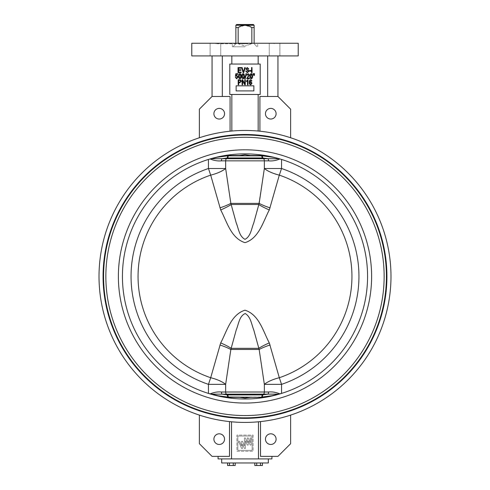 <?xml version="1.0" encoding="UTF-8"?>
<svg xmlns="http://www.w3.org/2000/svg" width="490" height="490" viewBox="0 0 490 490"><rect width="100%" height="100%" fill="white"/><g stroke="black" fill="none" stroke-linecap="round" stroke-linejoin="round"><path stroke-width="0.37" stroke-dasharray="2.45 1.84" d="M210.051 158.95C214.13 160.604 217.928 161.235 221.443 160.849A3.044 1.948 90 0 1 222.013 158.699L227.501 157.945L262.995 157.988A3.044 2.407 -81.3 0 1 262.401 155.838L228.236 155.796L215.318 157.511L208.446 159.44A122.567 122.567 0 0 0 208.446 393.415L224.818 397.323C238.275 399.552 251.725 399.552 265.182 397.323L261.764 397.323L265.182 397.323L279.22 394.119L267.987 394.156L262.499 394.909L227.501 394.909L222.013 394.156A3.044 1.948 90 0 1 221.443 392.006C217.934 391.62 214.136 392.251 210.051 393.905M269.304 209.947L279.306 175.132A106.949 106.949 0 0 1 279.306 377.723L269.304 342.908C263.161 331.461 259.069 314.525 245 310.201C230.827 314.635 226.852 331.479 220.696 342.908L210.694 377.723A106.949 106.949 0 0 1 210.694 175.132L220.696 209.947C226.839 221.394 230.931 238.33 245 242.654C259.173 238.22 263.148 221.376 269.304 209.947A20.274 4.624 -156.8 0 1 258.708 204.495L253.789 222.834C251.529 228.42 250.819 235.996 245.233 239.328C239.206 236.793 238.624 228.548 236.284 223.073L230.851 203.387L225.651 168.505L225.651 160.849A3.044 2.579 90 0 1 226.405 158.699L227.005 157.988A3.044 2.407 -98.7 0 0 227.599 155.838M219.918 344.985A20.274 4.771 17.8 0 1 230.851 349.468L236.241 329.911C238.55 324.38 239.175 316.491 245 313.514C250.8 316.46 251.45 324.349 253.753 329.893L259.149 349.468L264.349 384.35L264.349 392.006L225.651 392.006L225.651 384.35L230.851 349.468L259.149 349.468A20.274 4.771 162.2 0 1 270.082 344.985M245 46.801L232.327 46.801L245 46.801M251.842 43.255L251.842 43.763L238.158 43.763L251.842 43.763L245 46.042L251.842 43.763L251.842 27.544L254.126 27.544L254.126 25.26M254.126 43.255L254.126 43.763C257.121 46.758 257.121 46.758 254.126 43.763C257.121 46.758 257.121 46.758 254.126 43.763L254.126 27.544M253.33 24.5L236.67 24.5M235.874 25.26L235.874 27.544L238.158 27.544L245 25.26L251.842 27.544M221.682 462.964L268.318 462.964M290.619 415.104A145.983 145.983 0 0 1 260.509 421.59A145.983 145.983 0 0 0 290.619 415.104L290.619 443.701L277.946 456.374L260.509 456.374L271.925 456.374L260.509 456.374L260.509 421.59L258.463 421.792L258.463 458.91L245 458.91L268.318 458.91L218.075 458.91M265.451 113.717A5.323 5.323 0 0 0 270.774 119.039A5.323 5.323 0 0 0 276.097 113.717A5.323 5.323 0 0 0 270.774 108.394A5.323 5.323 0 0 0 265.451 113.717M265.451 439.138A5.323 5.323 0 0 0 270.774 444.461A5.323 5.323 0 0 0 276.097 439.138A5.323 5.323 0 0 0 270.774 433.815A5.323 5.323 0 0 0 265.451 439.138M213.903 439.138A5.323 5.323 0 0 0 219.226 444.461A5.323 5.323 0 0 0 224.549 439.138A5.323 5.323 0 0 0 219.226 433.815A5.323 5.323 0 0 0 213.903 439.138M213.903 113.717A5.323 5.323 0 0 0 219.226 119.039A5.323 5.323 0 0 0 224.549 113.717A5.323 5.323 0 0 0 219.226 108.394A5.323 5.323 0 0 0 213.903 113.717M245 43.763L215.851 43.763L245 43.763M298.226 43.255L191.774 43.255M215.429 43.255L210.106 43.255L215.429 43.255M215.429 55.927L210.106 55.927L215.429 55.927M274.572 43.255L279.894 43.255L274.572 43.255M274.572 55.927L279.894 55.927L274.572 55.927M298.226 55.927L191.774 55.927M103.072 276.427A141.929 141.929 0 0 0 245 418.356A141.929 141.929 0 0 0 386.929 276.427A141.929 141.929 0 0 0 245 134.499A141.929 141.929 0 0 0 103.072 276.427A141.929 141.929 0 0 0 245 418.356A141.929 141.929 0 0 0 386.929 276.427A141.929 141.929 0 0 0 245 134.499A141.929 141.929 0 0 0 103.072 276.427A141.929 141.929 0 0 0 245 418.356A141.929 141.929 0 0 0 386.929 276.427A141.929 141.929 0 0 0 245 134.499A141.929 141.929 0 0 0 103.072 276.427A141.929 141.929 0 0 0 245 418.356A141.929 141.929 0 0 0 386.929 276.427A141.929 141.929 0 0 0 245 134.499A141.929 141.929 0 0 0 103.072 276.427M384.142 276.427A139.142 139.142 0 0 0 245 137.286A139.142 139.142 0 0 0 105.858 276.427A139.142 139.142 0 0 0 245 415.569A139.142 139.142 0 0 0 384.142 276.427A139.142 139.142 0 0 0 245 137.286A139.142 139.142 0 0 0 105.858 276.427A139.142 139.142 0 0 0 245 415.569A139.142 139.142 0 0 0 384.142 276.427A139.142 139.142 0 0 0 245 137.286A139.142 139.142 0 0 0 105.858 276.427A139.142 139.142 0 0 0 245 415.569A139.142 139.142 0 0 0 384.142 276.427M367.567 276.427A122.567 122.567 0 0 1 265.182 397.323A122.567 122.567 0 0 0 281.554 159.44A122.567 122.567 0 0 1 281.554 393.415A122.567 122.567 0 0 0 265.182 155.532A122.567 122.567 0 0 0 122.433 276.427A122.567 122.567 0 0 0 224.818 397.323L265.182 397.323A122.567 122.567 0 0 1 122.433 276.427M222.319 55.927L212.054 55.927L231.831 55.927L222.319 55.927L222.319 96.481L230.073 96.481L212.054 96.481L199.381 109.154L199.381 137.751A145.983 145.983 0 0 1 230.073 131.204L231.831 131.038L231.831 94.454L260.208 94.454L260.208 64.037L258.169 64.037L260.208 64.037L260.208 94.454L258.169 94.454L258.169 131.038A145.983 145.983 0 0 0 231.831 131.038A145.983 145.983 0 0 1 258.169 131.038L259.927 131.204A145.983 145.983 0 0 1 290.619 137.751A145.983 145.983 0 0 0 259.927 131.204L259.927 96.481L267.681 96.481L267.681 55.927L258.169 55.927L277.946 55.927L267.681 55.927M199.381 137.751A145.983 145.983 0 0 1 230.073 131.204L230.073 96.481L212.054 96.481L222.319 96.481M390.983 276.427A145.983 145.983 0 0 0 245 130.444A145.983 145.983 0 0 0 99.017 276.427A145.983 145.983 0 0 0 245 422.417A145.983 145.983 0 0 0 390.983 276.427M221.443 160.849L264.349 160.849L264.349 168.505A20.274 6.964 -166.8 0 0 279.306 175.132L281.554 168.505L281.554 159.44L265.182 155.532L261.764 155.532L265.182 155.532C251.725 153.303 238.275 153.303 224.818 155.532L239.5 155.532M239.5 397.323L250.5 397.323M250.5 155.532L265.182 155.532M208.446 393.415A122.567 122.567 0 0 1 208.446 159.44L208.446 168.505L210.694 175.132A20.274 6.964 -13.2 0 0 225.651 168.505L208.446 168.505A113.943 113.943 0 0 0 208.446 384.35L225.651 384.35A20.274 6.964 13.2 0 0 210.694 377.723L208.446 384.35L208.446 393.415M224.818 155.532L215.318 157.511M279.22 394.119L281.554 393.415L281.554 384.35L279.306 377.723A20.274 6.964 166.8 0 0 264.349 384.35L281.554 384.35A113.943 113.943 0 0 0 281.554 168.505L264.349 168.505L258.708 204.495L231.292 204.495A20.274 4.624 -23.2 0 1 220.696 209.947M199.381 415.104A145.983 145.983 0 0 0 229.492 421.59A145.983 145.983 0 0 1 199.381 415.104L199.381 443.701L212.054 456.374L229.492 456.374L218.075 456.374L229.492 456.374L229.492 421.59L231.537 421.792A145.983 145.983 0 0 0 258.463 421.792A145.983 145.983 0 0 1 231.537 421.792L231.537 458.91M253.097 435.083L253.097 451.284L236.903 451.284L236.903 435.083L253.097 435.083L253.097 451.284L236.903 451.284L236.903 435.083L253.097 435.083M252.044 72.655L251.517 72.655L251.517 68.968L252.044 68.968L252.044 72.655M252.044 68.312L251.517 68.312L251.517 67.583L252.044 67.583L252.044 68.312M250.99 71.142L249.41 71.142L249.41 70.548L250.99 70.548L250.99 71.142M247.352 72.722L245.655 71.007L246.182 70.946L247.401 72.128L248.424 71.258L245.79 68.906L247.26 67.522L248.816 69.035L248.289 69.102L247.279 68.11L246.317 68.919L246.482 69.433L248.167 70.033L248.951 71.246L247.352 72.722M243.689 72.655L243.144 72.655L241.625 67.583L242.17 67.583L243.389 72.061L244.737 67.583L245.282 67.583L243.689 72.655M241.117 72.655L238.024 72.655L238.024 67.583L241.049 67.583L241.049 68.177L238.55 68.177L238.55 69.758L240.921 69.758L240.921 70.352L238.55 70.352L238.55 72.061L241.117 72.061L241.117 72.655M250.782 79.686L251.946 80.936L251.419 81.003L250.715 80.213L250.004 80.764L249.765 82.179L250.776 81.53L252.013 83.165L250.733 84.886C249.631 84.525 249.159 83.704 249.312 82.418C249.128 81.028 249.618 80.121 250.782 79.686M247.995 79.686L247.995 84.819L247.468 84.819L247.468 80.807L246.415 81.597L246.415 81.003L247.995 79.686M242.599 84.819L242.072 84.819L242.072 79.754L242.63 79.754L244.767 83.79L244.767 79.754L245.294 79.754L245.294 84.819L244.731 84.819L242.599 80.783L242.599 84.819M238.716 84.819L238.189 84.819L238.189 79.754L240.559 79.852L241.343 81.224L239.782 82.779L238.716 82.779L238.716 84.819M254.39 75.448L253.985 73.672L254.512 73.672L254.39 75.448M253.538 75.448L253.128 73.672L253.655 73.672L253.538 75.448M251.254 78.804C250.17 78.376 249.722 77.512 249.906 76.207C249.735 74.897 250.182 74.027 251.26 73.604L252.191 74.137L252.601 76.207C252.773 77.518 252.326 78.382 251.254 78.804M247.401 78.143L249.379 78.143L249.379 78.737L246.678 78.737L248.853 75.013L248.075 74.131L247.272 75.184L246.746 75.117L248.093 73.604L249.379 75.025L247.401 78.143M245.184 78.804L244.78 78.804L246.041 73.604L246.446 73.604L245.184 78.804M243.156 78.804C242.072 78.376 241.625 77.512 241.809 76.207C241.637 74.897 242.085 74.027 243.163 73.604L244.094 74.137L244.504 76.207C244.675 77.518 244.228 78.382 243.156 78.804M239.929 78.804C238.851 78.376 238.397 77.512 238.581 76.207C238.41 74.897 238.863 74.027 239.935 73.604L240.866 74.137L241.282 76.207C241.454 77.518 241 78.382 239.929 78.804M236.664 78.804L235.353 77.353L235.88 77.291L236.658 78.278L237.528 77.04L236.67 75.907L235.421 76.33L235.819 73.733L237.858 73.733L237.858 74.327L236.26 74.327L236.07 75.576L236.817 75.38L238.054 77.01L236.664 78.804M236.131 90.901L253.869 90.901L253.869 85.836L236.131 85.836L236.131 90.901M254.818 462.964L260.521 462.964L254.818 462.964L254.818 465.5L256.717 465.5L256.717 462.964L262.426 462.964L256.717 462.964L256.717 465.5L260.521 465.5L260.521 462.964L262.426 462.964L260.521 462.964L260.521 465.5L262.426 465.5L262.426 462.964M235.182 462.964L229.479 462.964L235.182 462.964L235.182 465.5L233.283 465.5L235.182 465.5L233.283 465.5L233.283 462.964L227.574 462.964L233.283 462.964L233.283 465.5L229.479 465.5L229.479 462.964L227.574 462.964L229.479 462.964L229.479 465.5L227.574 465.5L227.574 462.964M271.925 458.91L258.463 458.91M245 458.91L224.806 458.91L245 458.91M231.831 64.037L258.169 64.037L229.792 64.037L229.792 94.454L231.831 94.454L229.792 94.454L229.792 64.037L231.831 64.037L231.831 55.927L258.169 55.927L231.831 55.927M258.169 64.037L258.169 55.927M267.681 96.481L277.946 96.481L259.927 96.481L277.946 96.481L277.946 55.927M258.169 94.454L231.831 94.454M245 43.255L274.149 43.255L245 43.255M229.792 64.037L229.792 94.454L260.208 94.454L260.208 64.037L229.792 64.037M290.619 137.751L290.619 109.154L277.946 96.481M212.054 55.927L212.054 96.481M256.717 465.5L260.521 465.5L254.818 465.5L256.717 465.5L256.717 462.964M260.521 465.5L262.426 465.5L260.521 465.5L260.521 462.964M229.479 462.964L229.479 465.5L233.283 465.5L233.283 462.964M229.479 465.5L233.283 465.5M239.91 74.131L239.108 76.201L239.941 78.278L240.755 76.201L239.91 74.131M243.138 74.131L242.336 76.201L243.169 78.278L243.977 76.201L243.138 74.131M251.235 74.131L250.433 76.201L251.266 78.278L252.074 76.201L251.235 74.131M238.716 80.342L238.716 82.185L239.818 82.185L240.823 81.248L239.806 80.342L238.716 80.342M250.672 82.057L249.839 83.147L250.702 84.36L251.486 83.184L250.672 82.057M245.38 437.944L244.43 437.944L244.43 446.047L242.525 441.282L241.57 441.282L241.57 446.047L239.665 441.282L237.852 441.282L237.852 436.039L252.148 436.039L252.148 437.944L250.145 437.944L250.145 442.709L248.24 437.944L247.285 437.944L247.285 442.709L245.38 437.944L244.43 437.944L244.43 446.047L242.525 441.282L241.57 441.282L241.57 446.047L239.665 441.282L237.852 441.282L237.852 436.039L252.148 436.039L252.148 437.944L250.145 437.944L250.145 442.709L248.24 437.944L247.285 437.944L247.285 442.709L245.38 437.944M244.43 448.43L245.38 448.43L245.38 440.804L247.285 445.091L248.24 445.091L248.24 440.804L250.145 445.091L251.101 445.091L251.101 438.899L252.148 438.899L252.148 450.335L237.852 450.335L237.852 442.231L238.949 442.231L241.57 448.43L242.525 448.43L242.525 444.136L244.43 448.43L245.38 448.43L245.38 440.804L247.285 445.091L248.24 445.091L248.24 440.804L250.145 445.091L251.101 445.091L251.101 438.899L252.148 438.899L252.148 450.335L237.852 450.335L237.852 442.231L238.949 442.231L241.57 448.43L242.525 448.43L242.525 444.136L244.43 448.43M238.158 43.255L238.158 43.763L245 46.042L238.158 43.763L238.158 27.544M235.874 43.255L235.874 43.763C232.879 46.758 232.879 46.758 235.874 43.763C232.879 46.758 232.879 46.758 235.874 43.763L235.874 27.544M220.696 342.908A20.274 4.624 23.2 0 1 231.292 348.359L258.708 348.359A20.274 4.624 156.8 0 1 269.304 342.908M219.918 207.87A20.274 4.771 -17.8 0 0 230.851 203.387L259.149 203.387A20.274 4.771 -162.2 0 0 270.082 207.87M279.22 158.736L267.987 158.699L262.995 157.988L263.596 158.699A3.044 2.579 90 0 1 264.349 160.849L268.557 160.849A3.044 1.948 90 0 0 267.987 158.699L210.78 158.736M215.318 395.344L228.236 397.059L262.401 397.016A3.044 2.407 -98.7 0 1 262.995 394.866L263.596 394.156A3.044 2.579 90 0 0 264.349 392.006L268.557 392.006A3.044 1.948 90 0 1 267.987 394.156L226.405 394.156A3.044 2.579 90 0 1 225.651 392.006L221.443 392.006M227.599 397.016A3.044 2.407 -81.3 0 0 227.005 394.866L226.405 394.156L210.78 394.119M274.682 157.511L262.401 155.838M268.557 160.849C272.066 161.235 275.864 160.604 279.949 158.95M279.949 393.905C275.87 392.251 272.072 391.62 268.557 392.006M262.401 397.016L274.682 395.344M103.574 276.427A141.426 141.426 0 0 0 245 417.854A141.426 141.426 0 0 0 386.426 276.427A141.426 141.426 0 0 0 245 135.001A141.426 141.426 0 0 0 103.574 276.427M371.622 276.427A126.622 126.622 0 0 0 245 149.805A126.622 126.622 0 0 0 118.378 276.427A126.622 126.622 0 0 0 245 403.05A126.622 126.622 0 0 0 371.622 276.427M261.764 397.323L261.764 397.059A3.044 2.517 -90 0 1 262.499 394.909M228.236 397.323L228.236 397.059A3.044 2.517 -90 0 0 227.501 394.909M262.499 157.945A3.044 2.517 -90 0 1 261.764 155.796L261.764 155.532M227.501 157.945A3.044 2.517 -90 0 0 228.236 155.796L228.236 155.532M256.405 46.801L256.405 46.042M232.327 46.801L232.327 43.763M215.851 43.763L215.851 43.255M210.106 55.927L210.106 43.255L210.106 55.927M269.249 55.927L269.249 43.255L269.249 55.927M279.894 55.927L279.894 43.255L279.894 55.927M220.751 55.927L220.751 43.255L220.751 55.927M274.149 43.763L274.149 43.255M257.673 46.801L257.673 43.763M233.595 46.801L233.595 46.042"/><path stroke-width="0.73" d="M254.126 43.255L254.126 27.544L251.842 27.544C247.272 24.604 242.709 24.604 238.158 27.544L235.874 27.544L235.874 25.26L254.126 25.26L253.33 24.5L254.126 25.26L254.126 27.544M251.842 43.255L251.842 27.544M236.67 24.5L235.874 25.26L236.67 24.5L253.33 24.5M268.318 458.91L268.318 462.964L221.682 462.964L221.682 458.91M265.451 113.717A5.323 5.323 0 0 0 270.774 119.039A5.323 5.323 0 0 0 276.097 113.717A5.323 5.323 0 0 0 270.774 108.394A5.323 5.323 0 0 0 265.451 113.717M265.451 439.138A5.323 5.323 0 0 0 270.774 444.461A5.323 5.323 0 0 0 276.097 439.138A5.323 5.323 0 0 0 270.774 433.815A5.323 5.323 0 0 0 265.451 439.138M213.903 439.138A5.323 5.323 0 0 0 219.226 444.461A5.323 5.323 0 0 0 224.549 439.138A5.323 5.323 0 0 0 219.226 433.815A5.323 5.323 0 0 0 213.903 439.138M213.903 113.717A5.323 5.323 0 0 0 219.226 119.039A5.323 5.323 0 0 0 224.549 113.717A5.323 5.323 0 0 0 219.226 108.394A5.323 5.323 0 0 0 213.903 113.717M245 55.927L298.226 55.927L298.226 43.255L191.774 43.255L191.774 55.927L245 55.927M103.072 276.427A141.929 141.929 0 0 0 245 418.356A141.929 141.929 0 0 0 386.929 276.427A141.929 141.929 0 0 0 245 134.499A141.929 141.929 0 0 0 103.072 276.427M367.567 276.427A122.567 122.567 0 0 0 245 153.86A122.567 122.567 0 0 0 122.433 276.427A122.567 122.567 0 0 0 245 398.995A122.567 122.567 0 0 0 367.567 276.427A122.567 122.567 0 0 1 245 398.995A122.567 122.567 0 0 1 122.433 276.427M384.142 276.427A139.142 139.142 0 0 0 245 137.286A139.142 139.142 0 0 0 105.858 276.427A139.142 139.142 0 0 0 245 415.569A139.142 139.142 0 0 0 384.142 276.427M290.619 137.751L290.619 109.154L277.946 96.481L259.927 96.481L259.927 131.204L258.169 131.038L258.169 94.454M231.831 94.454L231.831 131.038L230.073 131.204L230.073 96.481L212.054 96.481L199.381 109.154L199.381 137.751M390.983 276.427A145.983 145.983 0 0 0 245 130.444A145.983 145.983 0 0 0 99.017 276.427A145.983 145.983 0 0 0 245 422.417A145.983 145.983 0 0 0 390.983 276.427M279.949 158.95L281.554 159.44L281.554 168.505L279.306 175.132A106.949 106.949 0 0 1 279.306 377.723L281.554 384.35L281.554 393.415L265.182 397.323L250.5 397.323L245 398.082L239.5 397.323L224.818 397.323L208.446 393.415L208.446 384.35L210.694 377.723A106.949 106.949 0 0 1 210.694 175.132L208.446 168.505L208.446 159.44L210.051 158.95C214.136 160.604 217.934 161.235 221.443 160.849A3.044 1.948 -90 0 1 222.013 158.699L263.596 158.699L262.995 157.988A3.044 2.407 98.7 0 1 262.401 155.838L274.682 157.511L279.949 158.95C275.87 160.604 272.072 161.235 268.557 160.849A3.044 1.948 -90 0 0 267.987 158.699L279.22 158.736M279.22 394.119L222.013 394.156L227.501 394.909L262.499 394.909L267.987 394.156A3.044 1.948 -90 0 0 268.557 392.006C272.066 391.62 275.864 392.251 279.949 393.905M221.443 160.849L225.651 160.849L225.651 168.505L208.446 168.505A113.943 113.943 0 0 0 208.446 384.35L225.651 384.35L225.651 392.006L264.349 392.006L264.349 384.35L259.149 349.468L253.789 330.021C251.529 324.435 250.819 316.859 245.233 313.526C239.206 316.062 238.624 324.307 236.284 329.782L230.851 349.468L225.651 384.35A20.274 6.964 -166.8 0 0 210.694 377.723L220.696 342.908C226.839 331.461 230.931 314.525 245 310.201C259.173 314.635 263.148 331.479 269.304 342.908L279.306 377.723A20.274 6.964 -13.2 0 0 264.349 384.35L281.554 384.35A113.943 113.943 0 0 0 281.554 168.505L264.349 168.505A20.274 6.964 13.2 0 0 279.306 175.132L269.304 209.947C263.161 221.394 259.069 238.33 245 242.654C230.827 238.22 226.852 221.376 220.696 209.947L210.694 175.132A20.274 6.964 166.8 0 0 225.651 168.505L230.851 203.387L236.241 222.944C238.55 228.475 239.175 236.364 245 239.341C250.8 236.394 251.45 228.505 253.753 222.962L259.149 203.387L264.349 168.505L264.349 160.849L225.651 160.849A3.044 2.579 -90 0 1 226.405 158.699L227.005 157.988A3.044 2.407 81.3 0 0 227.599 155.838L262.401 155.838M268.557 160.849L264.349 160.849A3.044 2.579 -90 0 0 263.596 158.699L267.987 158.699L262.499 157.945L227.501 157.945L222.013 158.699L210.78 158.736L224.818 155.532L239.5 155.532L245 154.773L250.5 155.532L265.182 155.532L274.682 157.511M210.051 393.905C214.13 392.251 217.928 391.62 221.443 392.006L225.651 392.006A3.044 2.579 -90 0 0 226.405 394.156L227.005 394.866A3.044 2.407 98.7 0 1 227.599 397.016L215.318 395.344M274.682 395.344L261.764 397.059A3.044 2.517 90 0 1 262.499 394.909M261.764 397.323L227.599 397.016M215.318 157.511L227.599 155.838M262.401 397.016A3.044 2.407 81.3 0 1 262.995 394.866L263.596 394.156A3.044 2.579 -90 0 0 264.349 392.006L268.557 392.006M221.443 392.006A3.044 1.948 -90 0 0 222.013 394.156L210.78 394.119M210.78 158.736L210.051 158.95M219.918 344.985A20.274 4.771 -162.2 0 1 230.851 349.468L259.149 349.468A20.274 4.771 -17.8 0 1 270.082 344.985M220.696 342.908A20.274 4.624 -156.8 0 1 231.292 348.359L258.708 348.359A20.274 4.624 -23.2 0 1 269.304 342.908M270.082 207.87A20.274 4.771 17.8 0 1 259.149 203.387L230.851 203.387A20.274 4.771 162.2 0 1 219.918 207.87M269.304 209.947A20.274 4.624 23.2 0 1 258.708 204.495L231.292 204.495A20.274 4.624 156.8 0 1 220.696 209.947M229.792 64.037L229.792 94.454L260.208 94.454L260.208 64.037L229.792 64.037M218.075 456.374L218.075 458.91L271.925 458.91L271.925 456.374M290.619 415.104L290.619 443.701L277.946 456.374L260.509 456.374L260.509 421.59L258.463 421.792L258.463 458.91M199.381 415.104L199.381 443.701L212.054 456.374L229.492 456.374L229.492 421.59L231.537 421.792L231.537 458.91M222.319 55.927L222.319 96.481M231.831 64.037L231.831 55.927M267.681 96.481L267.681 55.927M258.169 64.037L258.169 55.927M277.946 96.481L277.946 55.927M212.054 55.927L212.054 96.481M262.426 462.964L262.426 465.5L254.818 465.5L254.818 462.964M256.717 465.5L256.717 462.964M260.521 465.5L260.521 462.964M233.283 462.964L233.283 465.5L235.182 465.5L235.182 462.964M233.283 465.5L229.479 465.5L229.479 462.964M229.479 465.5L227.574 465.5L227.574 462.964M236.664 78.804L235.353 77.353L235.88 77.291L236.658 78.278L237.528 77.04L236.67 75.907L235.421 76.33L235.819 73.733L237.858 73.733L237.858 74.327L236.26 74.327L236.07 75.576L236.817 75.38L238.054 77.01L236.664 78.804M239.929 78.804C238.851 78.376 238.397 77.512 238.581 76.207C238.41 74.897 238.863 74.027 239.935 73.604L240.866 74.137L241.282 76.207C241.454 77.518 241 78.382 239.929 78.804M239.108 76.201L239.941 78.278L240.755 76.201L239.91 74.131L239.108 76.201M243.156 78.804C242.072 78.376 241.625 77.512 241.809 76.207C241.637 74.897 242.085 74.027 243.163 73.604L244.094 74.137L244.504 76.207C244.675 77.518 244.228 78.382 243.156 78.804M242.336 76.201L243.169 78.278L243.977 76.201L243.138 74.131L242.336 76.201M245.184 78.804L244.78 78.804L246.041 73.604L246.446 73.604L245.184 78.804M247.401 78.143L249.379 78.143L249.379 78.737L246.678 78.737L248.853 75.013L248.075 74.131L247.272 75.184L246.746 75.117L248.093 73.604L249.379 75.025L247.401 78.143M251.254 78.804C250.17 78.376 249.722 77.512 249.906 76.207C249.735 74.897 250.182 74.027 251.26 73.604L252.191 74.137L252.601 76.207C252.773 77.518 252.326 78.382 251.254 78.804M250.433 76.201L251.266 78.278L252.074 76.201L251.235 74.131L250.433 76.201M253.538 75.448L253.128 73.672L253.655 73.672L253.538 75.448M254.39 75.448L253.985 73.672L254.512 73.672L254.39 75.448M238.716 84.819L238.189 84.819L238.189 79.754L240.559 79.852L241.343 81.224L239.782 82.779L238.716 82.779L238.716 84.819M238.716 82.185L239.818 82.185L240.823 81.248L239.806 80.342L238.716 80.342L238.716 82.185M242.599 84.819L242.072 84.819L242.072 79.754L242.63 79.754L244.767 83.79L244.767 79.754L245.294 79.754L245.294 84.819L244.731 84.819L242.599 80.783L242.599 84.819M247.995 79.686L247.995 84.819L247.468 84.819L247.468 80.807L246.415 81.597L246.415 81.003L247.995 79.686M250.782 79.686L251.946 80.936L251.419 81.003L250.715 80.213L250.004 80.764L249.765 82.179L250.776 81.53L252.013 83.165L250.733 84.886C249.631 84.525 249.159 83.704 249.312 82.418C249.128 81.028 249.618 80.121 250.782 79.686M249.839 83.147L250.702 84.36L251.486 83.184L250.672 82.057L249.839 83.147M241.117 72.655L238.024 72.655L238.024 67.583L241.049 67.583L241.049 68.177L238.55 68.177L238.55 69.758L240.921 69.758L240.921 70.352L238.55 70.352L238.55 72.061L241.117 72.061L241.117 72.655M243.689 72.655L243.144 72.655L241.625 67.583L242.17 67.583L243.389 72.061L244.737 67.583L245.282 67.583L243.689 72.655M247.352 72.722L245.655 71.007L246.182 70.946L247.401 72.128L248.424 71.258L245.79 68.906L247.26 67.522L248.816 69.035L248.289 69.102L247.279 68.11L246.317 68.919L246.482 69.433L248.167 70.033L248.951 71.246L247.352 72.722M250.99 71.142L249.41 71.142L249.41 70.548L250.99 70.548L250.99 71.142M252.044 68.312L251.517 68.312L251.517 67.583L252.044 67.583L252.044 68.312M252.044 72.655L251.517 72.655L251.517 68.968L252.044 68.968L252.044 72.655M236.131 85.836L236.131 90.901L253.869 90.901L253.869 85.836L236.131 85.836M235.874 43.255L235.874 27.544M238.158 43.255L238.158 27.544M103.574 276.427A141.426 141.426 0 0 0 245 417.854A141.426 141.426 0 0 0 386.426 276.427A141.426 141.426 0 0 0 245 135.001A141.426 141.426 0 0 0 103.574 276.427M371.622 276.427A126.622 126.622 0 0 0 245 149.805A126.622 126.622 0 0 0 118.378 276.427A126.622 126.622 0 0 0 245 403.05A126.622 126.622 0 0 0 371.622 276.427M262.499 157.945A3.044 2.517 90 0 1 261.764 155.796L261.764 155.532M228.236 155.532L228.236 155.796A3.044 2.517 90 0 1 227.501 157.945M227.501 394.909A3.044 2.517 90 0 1 228.236 397.059L228.236 397.323"/></g></svg>
